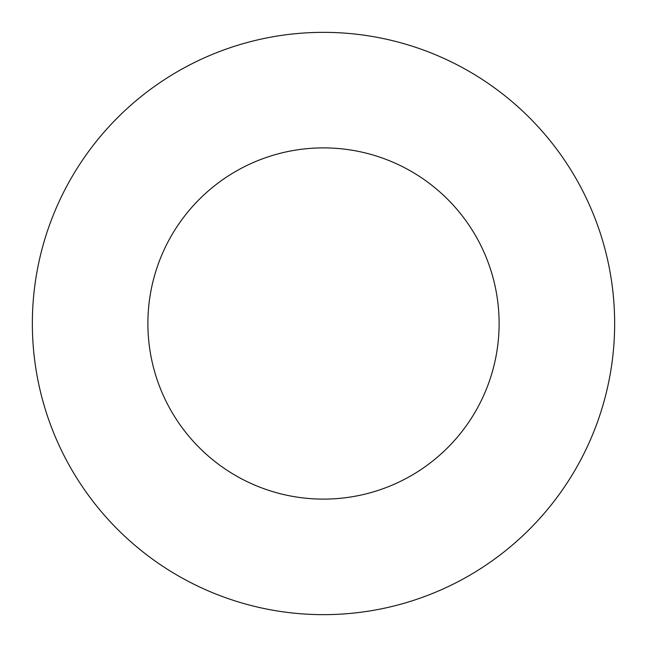 <?xml version="1.0" encoding="UTF-8"?>
<svg xmlns="http://www.w3.org/2000/svg" width="647" height="647" viewBox="0 0 647 647"><rect width="100%" height="100%" fill="white"/><g stroke="black" fill="none" stroke-linecap="round" stroke-linejoin="round"><path stroke-width="0.97" d="M499.112 323.5A175.612 175.612 0 0 0 323.5 147.888A175.612 175.612 0 0 0 147.888 323.5A175.612 175.612 0 0 0 323.5 499.112A175.612 175.612 0 0 0 499.112 323.5M614.65 323.5A291.15 291.15 0 0 0 323.5 32.35A291.15 291.15 0 0 0 32.35 323.5A291.15 291.15 0 0 0 323.5 614.65A291.15 291.15 0 0 0 614.65 323.5"/></g></svg>
